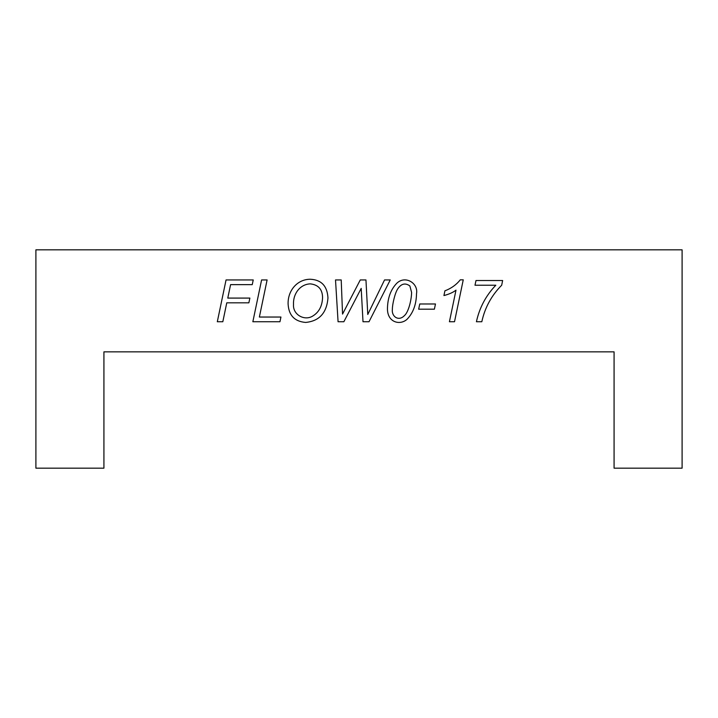 <?xml version="1.0" encoding="UTF-8"?>
<svg xmlns="http://www.w3.org/2000/svg" width="718" height="718" viewBox="0 0 718 718"><rect width="100%" height="100%" fill="white"/><g stroke="black" fill="none" stroke-linecap="round" stroke-linejoin="round"><path stroke-width="1.08" d="M614.078 351.856L103.922 351.856L103.922 468.172L35.9 468.172L35.9 249.828L682.1 249.828L682.1 468.172L614.078 468.172L614.078 351.856M280.935 317.042L279.957 321.745L252.853 321.745L261.594 279.939L267.105 279.939L259.369 317.042L280.935 317.042M463.254 279.832L454.512 321.745L449.423 321.745L455.993 290.153C453.13 292.397 449.109 294.2 443.939 295.556L444.909 290.826C451.254 288.412 456.379 284.741 460.274 279.832L463.254 279.832M361.199 288.376L343.859 321.745L338.07 321.745L335.512 279.939L341.212 279.939L342.549 314.089L360.274 279.939L365.956 279.939L367.769 314.475L384.543 279.939L390.251 279.939L369.016 321.745L363.003 321.745L361.199 288.376M501.685 285.226C491.489 295.511 484.856 307.69 481.814 321.745L476.42 321.745C479.471 307.717 485.933 295.547 495.815 285.226L474.993 285.226L475.998 280.523L502.636 280.523L501.685 285.226M435.476 303.983L434.39 309.189L418.666 309.189L419.752 303.983L435.476 303.983M387.469 308.049C387.747 297.799 390.798 289.596 396.623 283.422C405.087 274.904 418.531 283.161 416.521 293.662C416.305 304.549 413.101 313.129 406.926 319.402C399.773 325.748 386.939 322.256 387.469 308.049M288.115 304.235C287.559 290.835 297.144 279.248 310.266 279.248C321.404 279.787 327.3 286.033 327.964 297.979C326.744 312.949 319.304 321.108 305.644 322.436C294.658 321.511 288.815 315.444 288.115 304.235M226.771 302.816L222.822 321.745L217.312 321.745L226.053 279.939L253.239 279.939L252.242 284.642L230.586 284.642L227.777 298.087L249.873 298.087L248.868 302.816L226.771 302.816M392.369 309.332C391.427 316.575 398.616 321.682 404.422 315.624C408.389 312.33 411.459 300.312 411.602 292.441L409.87 285.952C405.383 282.704 401.398 283.592 397.907 288.627C395.115 292.388 392.288 304.414 392.369 309.332M293.509 304.513C292.684 314.394 304.01 321.036 312.303 316.315C318.81 312.563 322.229 306.299 322.57 297.53C322.418 289.318 318.325 284.768 310.293 283.861C299.882 284.274 292.953 293.985 293.509 304.513"/></g></svg>
